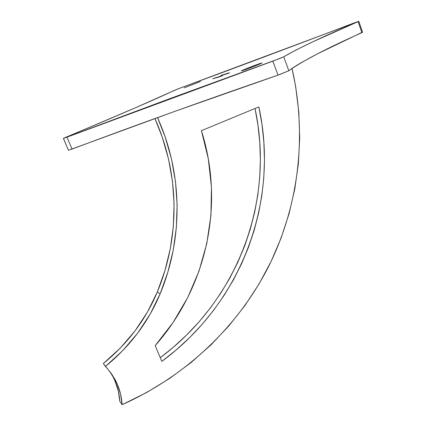 <?xml version="1.0" encoding="UTF-8"?>
<svg xmlns="http://www.w3.org/2000/svg" width="426" height="426" viewBox="0 0 426 426"><rect width="100%" height="100%" fill="white"/><g stroke="black" fill="none" stroke-linecap="round" stroke-linejoin="round"><path stroke-width="0.64" d="M261.287 63.107L262.006 62.936C263.06 62.904 245.403 69.821 242.027 70.769L249.977 67.249L261.841 62.952L253.449 66.584L241.398 70.908C240.461 70.897 257.629 64.166 261.287 63.107L261.287 63.107M200.433 81.488L184.314 87.815L200.433 81.488M68.41 150.256L72.021 149.095L66.983 137.151L63.447 138.397L68.469 150.277L174.591 111.442L279.562 74.593L288.833 70.753C291.885 68.421 295.83 65.833 300.676 63L317.354 53.905L361.935 32.413M358.069 21.657L177.184 89.204L135.255 107.853L63.447 138.397L169.569 98.736L279.578 58.58L283.727 56.802L295.958 50.012L312.982 41.716L358.069 21.657L361.887 32.658L362.601 32.264L358.798 21.305L358.069 21.657L361.887 32.658C326.875 48.292 302.529 60.987 288.833 70.753L283.727 56.802L272.848 61.142L278.013 75.136C208.783 98.896 140.117 123.551 72.021 149.095L66.983 137.151L272.848 61.142L278.013 75.136L288.833 70.753L283.727 56.802C297.971 48.399 322.748 36.684 358.069 21.657M223.847 74.502L220.972 75.631L223.847 74.502M225.993 74.076L229.167 72.819L225.993 74.076M229.097 72.915L226.169 74.071L229.097 72.915M219.331 76.6L215.758 77.921L219.331 76.605M217.702 77.292L220.274 76.318L217.702 77.292M222.676 75.599L218.613 77.165L222.676 75.599M220.689 76.313L218.852 76.994L220.689 76.313M220.822 76.153L217.169 77.601L220.822 76.153M215.039 78.086L217.601 77.117L215.039 78.086M216.68 77.394L213.692 78.538L216.685 77.399M215.694 77.686L212.718 78.826L215.7 77.697M229.545 72.873L227.127 73.773L229.545 72.873M227.548 73.4L224.411 74.598L227.548 73.4M224.119 74.641L227.271 73.389L224.119 74.641M225.077 74.167L225.54 74.023L225.077 74.167M222.936 74.939L226.147 73.73L222.936 74.939M221.754 75.221L224.044 74.364L221.754 75.221M201.418 130.681C224.79 204.288 207.238 286.597 155.192 345.651L161.827 361.381L155.192 345.651L173.062 322.503L187.717 297.54L198.99 271.133L206.759 243.656L210.934 215.481L211.445 187.003L208.271 158.605L201.418 130.681L258.864 106.889C279.461 201.099 242.138 302.263 161.827 361.381L176.316 349.842L189.842 337.387L202.366 324.085L213.831 310.006L224.204 295.223L233.453 279.807L241.542 263.832L248.443 247.368L254.136 230.482L258.598 213.261L261.814 195.768L263.774 178.079L264.466 160.272L263.875 142.417L262.011 124.6L258.864 106.889L201.418 130.681M160.267 357.691C238.469 299.515 274.871 200.678 255.03 108.476L257.943 125.015L259.791 142.603L260.377 160.219L259.7 177.796L257.773 195.252L254.594 212.515L250.19 229.513L244.567 246.175L237.745 262.421L229.758 278.183L220.62 293.392L210.375 307.977L199.043 321.859L186.679 334.974L173.318 347.254L160.267 357.691M114.951 380.865L118.263 390.834L119.797 401.313L122.108 404.7L146.597 392.543L169.633 378.442L191.082 362.547L210.838 345.001L228.805 325.965L244.886 305.586L259.008 284.014L271.117 261.404L281.149 237.905L289.062 213.671L294.813 188.851L298.376 163.605L299.718 138.083L298.834 112.443L295.703 86.84L292.044 68.426C307.114 134.957 299.079 204.235 269.567 264.583C239.524 324.639 188.015 375.12 122.108 404.7L120.558 394.077L117.203 383.98L112.123 374.678L103.337 363.532L105.44 366.424L122.645 350.72L137.619 333.201L150.16 314.148L160.128 293.844L167.844 272.177L173.27 249.934L176.375 227.308L177.12 204.491L175.491 181.673L171.497 159.058L165.139 136.842L157.529 117.603C182.797 173.787 183.425 237.767 160.128 293.844L157.322 291.986C180.257 236.813 179.681 173.861 154.91 118.55L162.237 137.108L168.52 159.02L172.471 181.332L174.08 203.841L173.35 226.35L170.293 248.672L164.937 270.611L157.322 291.986L160.128 293.844C148.312 322.109 130.079 346.301 105.44 366.424L110.739 372.697L115.1 379.63C119.221 387.399 121.559 395.754 122.108 404.7L119.797 401.313C119.253 392.49 116.942 384.241 112.874 376.573L109.935 371.685M103.337 363.532C127.656 343.713 145.649 319.862 157.322 291.986L147.481 312.008L135.095 330.794L120.318 348.063L103.337 363.532M63.399 138.397L68.469 150.277L63.399 138.397L65.604 137.385C122.267 113.662 158.36 98.055 173.883 90.568L181.694 87.479C226.93 70.966 284.254 49.512 353.671 23.121L358.798 21.3M219.688 76.643L220.359 76.446L219.688 76.643M215.178 78.064L217.265 77.25L215.178 78.064M228.735 73.064L227.191 73.671L228.735 73.064M226.494 73.783L227.931 73.219L226.494 73.767M223.49 74.646L221.978 75.253L223.49 74.646M222.452 75.013L220.647 75.695L222.452 75.013M115.1 379.63L112.874 376.573"/></g></svg>
